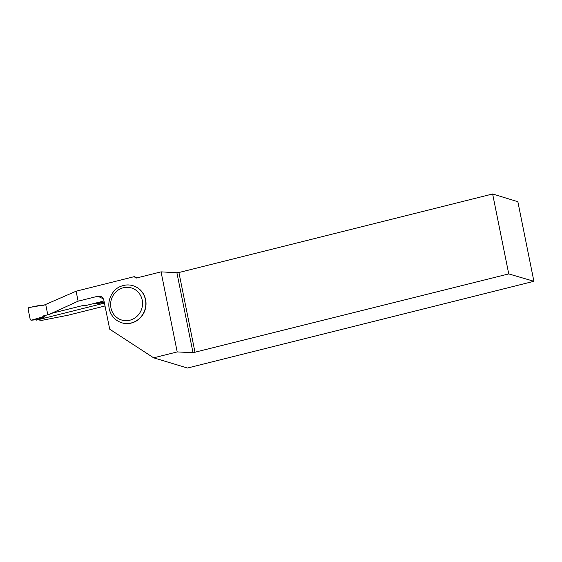<?xml version="1.0" encoding="UTF-8"?>
<svg xmlns="http://www.w3.org/2000/svg" width="562" height="562" viewBox="0 0 562 562"><rect width="100%" height="100%" fill="white"/><g stroke="black" fill="none" stroke-linecap="round" stroke-linejoin="round"><path stroke-width="0.84" d="M31.458 320.192A1.307 1.236 107.1 0 1 30.158 319.209L28.121 309.093A1.307 1.236 107.1 0 1 28.915 307.59L40.148 305.285L41.56 305.728L45.754 304.674L29.133 307.526L28.121 309.093L30.158 319.209L31.458 320.192L42.494 316.919L43.597 315.844L47.798 314.797L43.597 315.844L44.63 316.982L36.755 319.722L31.43 320.192L42.494 316.919L43.597 315.844M35.42 319.862L36.144 320.08A0.983 0.927 107.1 0 0 36.621 320.094L104.455 303.108M104.223 301.935L94.268 303.951L104.349 302.574M44.63 316.982L42.494 316.919M94.268 303.951L93.306 303.649M30.987 320.143L31.43 320.192M37.787 319.799A371.461 103.015 75.9 0 0 42.038 320.319L68.086 315.219M78.111 301.183L76.102 291.207L45.705 304.435L47.84 315.036L78.111 301.183L97.95 296.216L100.696 296.343L102.144 297.179L103.682 299.462L109.716 329.206L153.644 357.825L177.206 351.924L161.062 271.86L176.897 272.753L193.019 352.697L508.743 273.912L533.9 281.295L517.855 201.709L492.628 193.974L508.743 273.912M137.325 277.811L134.367 276.883L136.208 278.085L161.062 271.86M76.102 291.207L134.248 276.652L136.861 277.649M104.026 300.965L86.948 305.243L81.708 305.812L52.252 313.182L47.84 315.036M533.9 281.295L187.525 368.026L153.644 357.825M133.159 285.742A19.382 18.363 107.1 0 1 133.257 285.77A19.382 18.363 107.1 0 1 145.129 309.683A19.382 18.363 107.1 0 1 121.891 322.827A19.382 18.363 107.1 0 1 121.792 322.792M193.019 352.697L177.206 351.924M492.628 193.974L178.92 272.521L195.035 352.458M178.92 272.521L176.897 272.753M36.621 320.094L35.764 319.827M31.676 320.143L36.755 319.722M103.401 298.78A371.461 103.015 -104.1 0 1 97.95 296.216M123.591 285.482A19.382 18.363 107.1 0 1 133.054 285.707A19.382 18.363 107.1 0 1 145.804 304.681A19.382 18.363 107.1 0 1 131.157 322.995A19.382 18.363 107.1 0 1 121.694 322.764L121.891 322.827M129.85 320.221A16.762 15.884 -72.9 0 0 138.47 292.493A16.762 15.884 -72.9 0 0 111.409 299.265A16.762 15.884 -72.9 0 0 129.85 320.221M105.031 305.967L68.002 315.24M121.694 322.764C115.646 320.719 111.62 316.582 109.604 310.343C106.415 299.321 113.608 288.826 120.465 286.508C124.602 284.723 128.803 284.456 133.054 285.707L133.257 285.77"/></g></svg>
